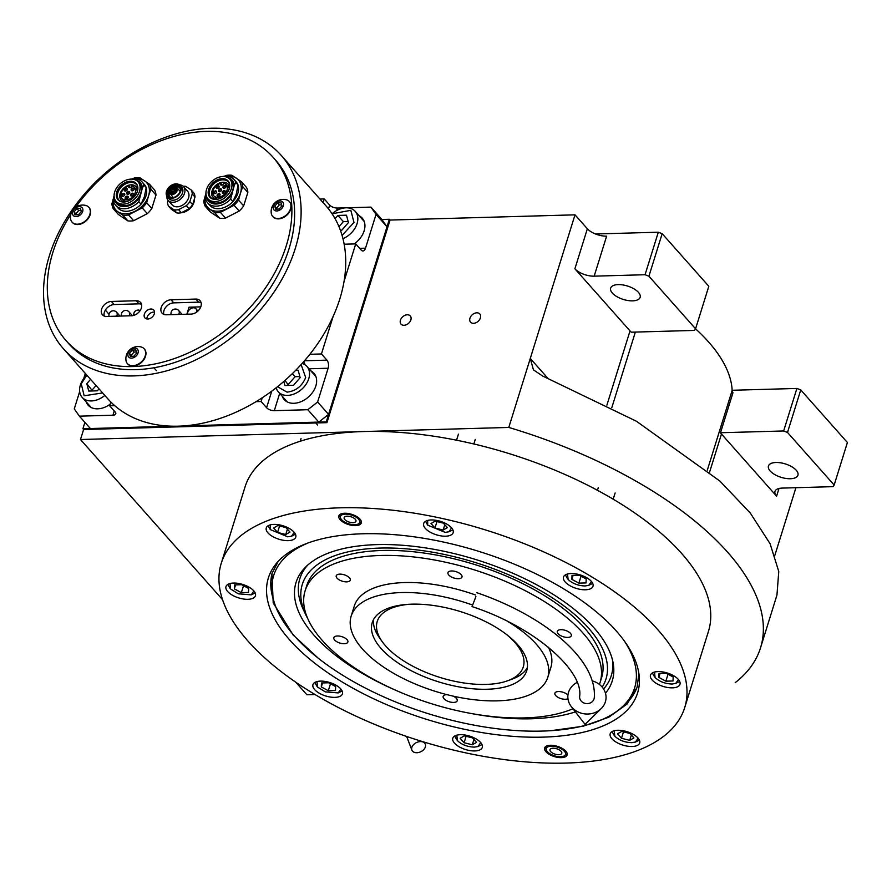 <?xml version="1.0" encoding="UTF-8"?>
<svg xmlns="http://www.w3.org/2000/svg" width="892" height="892" viewBox="0 0 892 892"><rect width="100%" height="100%" fill="white"/><g stroke="black" fill="none" stroke-linecap="round" stroke-linejoin="round"><path stroke-width="1.34" d="M595.466 233.983L658.307 232.21L662.165 233.682L648.919 276.208L695.57 328.802L694.467 330.419L631.324 332.192A14.707 6.69 -162.7 0 1 630.02 330.921L574.894 268.782A14.707 6.69 17.3 0 0 594.172 276.163L606.627 236.146A14.707 6.69 -162.7 0 1 587.36 228.753L575.006 214.838L390.038 220.056L326.929 422.652L83.614 429.52L80.492 439.522L222.554 599.68M695.559 328.825A197.099 89.657 17.3 0 1 732.165 390.384A14.707 6.69 -162.7 0 0 732.968 392.725L720.502 432.743A14.707 6.69 -162.7 0 0 721.472 434.025L709.619 472.069M721.472 434.025L776.597 496.175A14.707 6.69 17.3 0 1 774.958 491.447A14.707 6.69 17.3 0 1 782.15 488.091L833.05 486.653L834.154 485.036L787.502 432.442L783.644 430.97L720.502 432.743M795.92 487.701L774.88 555.248M295.709 682.157L306.893 694.768L315.032 694.534M473.541 323.317A6.177 4.393 138.4 0 1 470.552 322.168A6.177 4.393 138.4 0 1 470.842 316.392A6.177 4.393 138.4 0 1 476.819 312.813A6.177 4.393 138.4 0 1 479.796 313.962A6.177 4.393 138.4 0 1 479.506 319.737A6.177 4.393 138.4 0 1 473.541 323.317M404.02 325.279A6.177 4.393 138.4 0 1 401.032 324.119A6.177 4.393 138.4 0 1 401.322 318.355A6.177 4.393 138.4 0 1 407.298 314.776A6.177 4.393 138.4 0 1 410.275 315.924A6.177 4.393 138.4 0 1 409.986 321.7A6.177 4.393 138.4 0 1 404.02 325.279M575.006 214.838L508.786 427.446L80.492 439.522M594.172 276.163L645.061 274.725L658.307 232.21M732.165 390.272L796.891 388.444L783.644 430.97M790.39 478.736A15.443 7.024 -162.7 0 0 797.939 475.213A15.443 7.024 -162.7 0 0 791.639 466.661A15.443 7.024 -162.7 0 0 775.984 462.491A15.443 7.024 -162.7 0 0 768.447 466.025A15.443 7.024 -162.7 0 0 774.747 474.566A15.443 7.024 -162.7 0 0 790.39 478.736M735.186 682.681A298.073 135.595 -162.7 0 0 760.53 647.826A298.073 135.595 -162.7 0 0 508.786 427.446M760.53 647.826L776.943 595.131L778.772 571.516L770.075 543.696L750.205 512.945L719.844 481.033L636.442 421.247L542.47 375.933L533.449 369.857L530.272 358.461L547.599 377.985M632.606 300.849A15.443 7.024 -162.7 0 0 640.144 297.315A15.443 7.024 -162.7 0 0 633.844 288.774A15.443 7.024 -162.7 0 0 618.201 284.604A15.443 7.024 -162.7 0 0 610.652 288.127A15.443 7.024 -162.7 0 0 616.952 296.679A15.443 7.024 -162.7 0 0 632.606 300.849M648.919 276.208L645.061 274.725M662.165 233.682L708.817 286.276L695.57 328.802M796.891 388.444L800.748 389.916L847.4 442.51L834.154 485.036M800.748 389.916L787.502 432.442M543.161 737.126A193.363 87.962 17.3 0 1 289.788 640.055A193.363 87.962 17.3 0 1 276.453 563.343A193.363 87.962 17.3 0 1 362.788 533.773A193.363 87.962 17.3 0 1 639.229 676.337A193.363 87.962 17.3 0 1 543.161 737.126M318.11 658.095L293.145 635.004L273.197 602.869L271.971 573.589L278.282 561.258M638.895 673.572L637.1 687.308L627.076 704.044L608.768 717.235L583.045 726.255L551.144 730.671M684.699 707.624L708.46 631.335A242.702 110.407 -162.7 0 0 609.526 497.034A242.702 110.407 -162.7 0 0 363.546 431.538A242.702 110.407 -162.7 0 0 245.021 486.987L221.261 563.276A242.702 110.407 -162.7 0 0 320.183 697.577A242.702 110.407 -162.7 0 0 566.175 763.073A242.702 110.407 -162.7 0 0 684.699 707.624A242.702 110.407 -162.7 0 0 585.765 573.333A242.702 110.407 -162.7 0 0 339.774 507.827A242.702 110.407 -162.7 0 0 221.261 563.276M561.369 757.654A11.763 5.352 17.3 0 1 549.45 754.476A11.763 5.352 17.3 0 1 544.655 747.964A11.763 5.352 17.3 0 1 550.397 745.277A11.763 5.352 17.3 0 1 562.328 748.455A11.763 5.352 17.3 0 1 567.122 754.966A11.763 5.352 17.3 0 1 561.369 757.654M355.562 525.622A11.763 5.352 17.3 0 1 343.632 522.444A11.763 5.352 17.3 0 1 338.837 515.933A11.763 5.352 17.3 0 1 344.58 513.246A11.763 5.352 17.3 0 1 356.51 516.423A11.763 5.352 17.3 0 1 361.305 522.935A11.763 5.352 17.3 0 1 355.562 525.622M632.149 746.504A15.443 7.024 -162.7 0 0 639.687 742.969A15.443 7.024 -162.7 0 0 633.398 734.428A15.443 7.024 -162.7 0 0 617.743 730.258A15.443 7.024 -162.7 0 0 610.195 733.782A15.443 7.024 -162.7 0 0 616.495 742.334A15.443 7.024 -162.7 0 0 632.149 746.504M672.445 687.843A15.443 7.024 -162.7 0 0 679.983 684.32A15.443 7.024 -162.7 0 0 673.683 675.768A15.443 7.024 -162.7 0 0 658.028 671.598A15.443 7.024 -162.7 0 0 650.491 675.133A15.443 7.024 -162.7 0 0 656.791 683.673A15.443 7.024 -162.7 0 0 672.445 687.843M585.453 589.779A15.443 7.024 -162.7 0 0 593.002 586.256A15.443 7.024 -162.7 0 0 586.702 577.704A15.443 7.024 -162.7 0 0 571.047 573.534A15.443 7.024 -162.7 0 0 563.51 577.068A15.443 7.024 -162.7 0 0 569.81 585.609A15.443 7.024 -162.7 0 0 585.453 589.779M445.61 536.203A15.443 7.024 -162.7 0 0 453.158 532.68A15.443 7.024 -162.7 0 0 446.859 524.128A15.443 7.024 -162.7 0 0 431.204 519.958A15.443 7.024 -162.7 0 0 423.667 523.492A15.443 7.024 -162.7 0 0 429.955 532.033A15.443 7.024 -162.7 0 0 445.61 536.203M288.216 540.641A15.443 7.024 -162.7 0 0 295.754 537.118A15.443 7.024 -162.7 0 0 289.465 528.566A15.443 7.024 -162.7 0 0 273.811 524.396A15.443 7.024 -162.7 0 0 266.262 527.93A15.443 7.024 -162.7 0 0 272.562 536.471A15.443 7.024 -162.7 0 0 288.216 540.641M247.92 599.301A15.443 7.024 -162.7 0 0 255.469 595.767A15.443 7.024 -162.7 0 0 249.169 587.226A15.443 7.024 -162.7 0 0 233.514 583.056A15.443 7.024 -162.7 0 0 225.977 586.59A15.443 7.024 -162.7 0 0 232.266 595.131A15.443 7.024 -162.7 0 0 247.92 599.301M334.901 697.366A15.443 7.024 -162.7 0 0 342.45 693.831A15.443 7.024 -162.7 0 0 336.15 685.29A15.443 7.024 -162.7 0 0 320.496 681.12A15.443 7.024 -162.7 0 0 312.958 684.643A15.443 7.024 -162.7 0 0 319.247 693.196A15.443 7.024 -162.7 0 0 334.901 697.366M474.745 750.941A15.443 7.024 -162.7 0 0 482.293 747.407A15.443 7.024 -162.7 0 0 475.993 738.866A15.443 7.024 -162.7 0 0 460.339 734.696A15.443 7.024 -162.7 0 0 452.802 738.219A15.443 7.024 -162.7 0 0 459.101 746.771A15.443 7.024 -162.7 0 0 474.745 750.941M308.911 542.659A189.015 85.978 -162.7 0 0 274.178 602.2A189.015 85.978 -162.7 0 0 294.628 636.197A189.015 85.978 -162.7 0 0 542.303 731.083A189.015 85.978 -162.7 0 0 619.037 709.619A189.015 85.978 -162.7 0 0 624.255 640.88M619.037 709.619L621.98 707.278A191.222 86.981 -162.7 0 0 637.401 686.316M272.294 572.597A191.222 86.981 -162.7 0 0 273.086 598.61L274.178 602.2M605.49 693.262A165.589 75.329 17.3 0 0 613.027 662.388A165.589 75.329 17.3 0 0 376.915 544.622A165.589 75.329 -162.7 0 0 305.934 566.743A165.589 75.329 -162.7 0 0 393.907 689.46M470.931 713.444A165.589 75.329 -162.7 0 0 531.376 718.774A165.589 75.329 17.3 0 0 575.396 711.883M612.469 659.857A163.091 74.192 17.3 0 1 603.572 688.992M307.751 618.602A159.032 72.341 -162.7 0 1 305.8 614.789A159.032 72.341 -162.7 0 1 379.97 548.078A159.032 72.341 17.3 0 1 548.758 595.566A159.032 72.341 17.3 0 1 602.2 687.108M305.8 614.789L303.436 609.805A163.091 74.192 17.3 0 1 307.84 564.982M305.131 590.772L306.692 585.765A154.45 70.256 -162.7 0 1 382.111 550.487A154.45 70.256 17.3 0 1 538.645 592.165A154.45 70.256 17.3 0 1 601.609 677.63L600.048 682.625A154.45 70.256 -162.7 0 0 582.944 633.03A154.45 70.256 17.3 0 0 425.629 558.515A154.45 70.256 17.3 0 0 305.131 590.772A154.45 70.256 17.3 0 0 322.235 640.378A154.45 70.256 -162.7 0 0 572.965 708.75M517.75 644.782A80.904 36.806 17.3 0 1 526.715 670.762A80.904 36.806 17.3 0 1 463.595 687.665A80.904 36.806 17.3 0 1 381.196 648.629A80.904 36.806 17.3 0 1 372.232 622.649A80.904 36.806 17.3 0 1 435.352 605.757A80.904 36.806 17.3 0 1 517.75 644.782M509.889 679.871A80.904 36.806 -162.7 0 0 527.384 667.539A80.904 36.806 -162.7 0 1 512.231 679.08L507.749 680.73A76.489 34.799 -162.7 0 0 506.266 634.29M507.749 680.73A76.489 34.799 -162.7 0 1 485.928 684.42A76.489 34.799 17.3 0 1 382.189 641.616L379.423 637.724A80.904 36.806 17.3 0 1 373.514 619.617A80.904 36.806 -162.7 0 0 380.906 639.698M599.424 684.443A154.45 70.256 -162.7 0 0 600.048 682.625M548.446 647.258A102.959 46.841 -162.7 0 1 550.899 667.316L547.777 677.329A102.959 46.841 -162.7 0 1 467.453 698.826A102.959 46.841 -162.7 0 1 362.576 649.153A102.959 46.841 17.3 0 1 351.169 616.082A102.959 46.841 17.3 0 1 472.314 604.966M508.117 621.713A102.959 46.841 17.3 0 1 536.371 644.258A102.959 46.841 -162.7 0 1 547.777 677.329M351.169 616.082L354.28 606.081A102.959 46.841 17.3 0 1 475.681 595.053M447.104 694.69A7.359 3.345 -162.7 0 0 443.179 696.373A7.359 3.345 -162.7 0 0 443.993 698.737A7.359 3.345 -162.7 0 0 451.486 702.283A7.359 3.345 -162.7 0 0 457.217 700.744A7.359 3.345 -162.7 0 0 456.403 698.38A7.359 3.345 -162.7 0 0 453.203 696.15M567.948 695.035A7.359 3.345 -162.7 0 0 560.455 691.657A7.359 3.345 -162.7 0 0 554.902 693.218A7.359 3.345 -162.7 0 0 555.716 695.582A7.359 3.345 -162.7 0 0 567.959 698.692M570.523 633.376A7.359 3.345 -162.7 0 0 563.03 629.83A7.359 3.345 -162.7 0 0 557.299 631.369A7.359 3.345 -162.7 0 0 558.113 633.721A7.359 3.345 -162.7 0 0 565.606 637.278A7.359 3.345 -162.7 0 0 571.337 635.74A7.359 3.345 -162.7 0 0 570.523 633.376M461.186 574.671A7.359 3.345 -162.7 0 0 453.693 571.114A7.359 3.345 -162.7 0 0 447.962 572.653A7.359 3.345 -162.7 0 0 448.776 575.017A7.359 3.345 -162.7 0 0 456.269 578.562A7.359 3.345 -162.7 0 0 462 577.024A7.359 3.345 -162.7 0 0 461.186 574.671M349.463 577.815A7.359 3.345 -162.7 0 0 341.97 574.27A7.359 3.345 -162.7 0 0 336.228 575.808A7.359 3.345 -162.7 0 0 337.042 578.172A7.359 3.345 -162.7 0 0 344.535 581.718A7.359 3.345 -162.7 0 0 350.277 580.179A7.359 3.345 -162.7 0 0 349.463 577.815M347.066 639.676A7.359 3.345 -162.7 0 0 339.573 636.13A7.359 3.345 -162.7 0 0 333.842 637.668A7.359 3.345 -162.7 0 0 334.656 640.032A7.359 3.345 -162.7 0 0 342.138 643.578A7.359 3.345 -162.7 0 0 347.88 642.039A7.359 3.345 -162.7 0 0 347.066 639.676M456.815 735.164L457.406 740.628C461.733 744.708 467.386 746.872 474.366 747.117L478.056 746.492L480.721 742.612M478.056 746.492L481.992 744.552M454.675 736.034L456.804 739.881M472.548 737.907L464.364 735.855L460.138 738.253L464.096 742.724L472.292 744.787L476.518 742.378L472.548 737.907M472.292 744.787L473.942 739.468M464.096 742.724L466.103 736.29M614.209 730.726L614.8 736.19C619.137 740.271 624.79 742.434 631.759 742.679L635.45 742.055L638.114 738.175M635.45 742.055L639.386 740.115M612.068 731.596L614.198 735.443M629.953 733.469L621.757 731.407L617.532 733.815L621.49 738.286L629.685 740.338L633.911 737.94L629.953 733.469M629.685 740.338L631.335 735.03M621.49 738.286L623.497 731.853M567.524 574.013L568.115 579.466C572.441 583.546 578.094 585.721 585.074 585.966L588.765 585.342L591.429 581.461M588.765 585.342L592.701 583.39M565.383 574.883L567.513 578.718M572.017 575.396L571.861 579.365L578.886 583.123L586.044 582.922L586.2 578.953L579.187 575.195L572.017 575.396M571.861 579.365L573.11 575.362M578.886 583.123L581.038 576.187M268.135 525.745L270.276 529.58L287.826 536.828L291.528 536.203L294.193 532.323M291.528 536.203L295.464 534.252M270.287 524.875L270.276 529.58M277.568 532.424L285.752 534.486L289.978 532.078L286.02 527.618L277.836 525.555L273.61 527.964L277.568 532.424L279.575 525.99M285.752 534.486L287.402 529.179M316.972 681.588L317.552 687.052L325.29 691.869L338.213 692.917L340.878 689.037M314.82 682.458L316.961 686.305M338.213 692.917L342.149 690.977M335.492 690.508L335.648 686.539L328.635 682.77L321.466 682.971L321.31 686.94L328.323 690.709L335.492 690.508M328.323 690.709L330.486 683.763M321.31 686.94L322.558 682.938M654.505 672.066L655.096 677.53C659.422 681.611 665.086 683.785 672.055 684.03L675.746 683.406L678.411 679.514M675.746 683.406L679.682 681.455M652.364 672.947L654.494 676.783M658.998 673.46L658.853 677.418L665.867 681.187L673.025 680.986L673.181 677.017L666.168 673.248L658.998 673.46M658.853 677.418L660.091 673.427M665.867 681.187L668.019 674.252M425.529 521.307L427.669 525.143L445.231 532.39L448.921 531.766L451.586 527.874M448.921 531.766L452.857 529.815M427.681 520.437L427.669 525.143M434.962 527.986L443.146 530.049L447.371 527.64L443.413 523.169L435.229 521.118L431.003 523.526L434.962 527.986L436.968 521.552M443.146 530.049L444.807 524.741M229.991 583.524L230.571 588.988L238.309 593.804L251.232 594.864L253.897 590.972M227.839 584.405L229.98 588.241M251.232 594.864L255.168 592.912M248.511 592.444L248.667 588.475L241.654 584.706L234.484 584.907L234.328 588.876L241.342 592.645L248.511 592.444M241.342 592.645L243.505 585.709M234.328 588.876L235.577 584.884M546.294 749.893A10.068 4.583 17.3 0 1 551.189 746.169A10.068 4.583 -162.7 0 1 562.529 749.614A10.068 4.583 -162.7 0 1 564.669 755.613A10.068 4.583 -162.7 0 1 560.577 756.762A10.068 4.583 17.3 0 1 546.294 749.893L545.458 747.128A11.763 5.352 17.3 0 1 545.38 746.827M564.669 755.613L566.933 753.818A11.763 5.352 -162.7 0 0 567.167 753.606M553.007 748.221A6.177 2.81 -162.7 0 0 549.985 749.626A6.177 2.81 -162.7 0 0 552.505 753.049A6.177 2.81 -162.7 0 0 558.771 754.721A6.177 2.81 -162.7 0 0 561.782 753.305A6.177 2.81 -162.7 0 0 559.262 749.882A6.177 2.81 -162.7 0 0 553.007 748.221M361.349 521.575A11.763 5.352 17.3 0 1 361.115 521.787L358.852 523.582A10.068 4.583 17.3 0 1 354.771 524.73A10.068 4.583 -162.7 0 1 340.488 517.862L339.64 515.097A11.763 5.352 -162.7 0 1 339.562 514.784M340.488 517.862A10.068 4.583 -162.7 0 1 345.371 514.138A10.068 4.583 17.3 0 1 356.711 517.572A10.068 4.583 17.3 0 1 358.852 523.582M352.953 522.679A6.177 2.81 -162.7 0 0 355.964 521.274A6.177 2.81 -162.7 0 0 353.455 517.851A6.177 2.81 -162.7 0 0 347.189 516.189A6.177 2.81 -162.7 0 0 344.167 517.594A6.177 2.81 -162.7 0 0 346.687 521.017A6.177 2.81 -162.7 0 0 352.953 522.679M382.189 641.616A76.489 34.799 17.3 0 1 409.774 604.241M346.676 207.803L370.927 207.111L381.899 219.488L387.017 226.78L328.579 414.379L318.801 422.094L183.73 425.908L326.249 421.883L326.929 422.652M84.907 422.373L82.923 428.74L173.07 426.209L90.371 428.539L79.399 416.163L112.916 415.215A5.887 2.676 17.3 0 0 115.793 413.866A5.887 2.676 17.3 0 0 115.135 411.981L109.649 405.793L110.831 402.013M328.579 414.379L317.608 402.002L328.122 368.24A5.887 3.155 -91.6 0 0 326.94 360.145L321.443 353.957L309.881 354.28M387.017 226.78L376.034 214.403L365.519 248.177A5.887 3.155 -91.6 0 1 362.944 250.964A5.887 3.155 -91.6 0 1 361.215 250.083L355.73 243.895L344.056 281.37M333.117 316.482L321.443 353.957M318.801 422.094L307.818 409.718L317.608 402.002M307.818 409.718L274.301 410.666A5.887 2.676 17.3 0 1 266.585 407.711L271.759 391.131M256.037 401.668L261.1 401.523L266.585 407.711M114.711 405.648L109.649 405.793M79.667 391.577L74.281 408.87L79.399 416.163M83.714 378.598L84.796 375.097A5.887 3.155 88.4 0 0 85.164 373.257M319.938 199.039L324.209 198.916L329.694 205.104A5.887 2.676 -162.7 0 0 337.41 208.059L345.315 207.836M376.034 214.403L370.927 207.111M354.157 243.94A19.858 14.127 -41.6 0 0 362.241 218.15A19.858 14.127 -41.6 0 0 359.164 215.797M355.73 243.895L344.167 244.218M324.209 198.916L323.071 202.573M261.1 401.523L262.281 397.743M282.251 396.249A19.858 14.127 -41.6 0 0 284.225 399.583A19.858 14.127 -41.6 0 0 293.825 403.296A19.858 14.127 -41.6 0 0 313.003 391.789A19.858 14.127 -41.6 0 0 313.939 373.235A19.858 14.127 -41.6 0 0 310.862 370.871M86.1 401.779A19.858 14.127 -41.6 0 0 88.085 405.124A19.858 14.127 -41.6 0 0 97.674 408.826A19.858 14.127 -41.6 0 0 110.129 404.254M89.534 405.648A19.858 14.127 -41.6 0 0 90.047 406.83M314.285 374.74A19.858 14.127 138.4 0 1 315.4 375.387M285.674 400.118A19.858 14.127 -41.6 0 0 286.187 401.3M362.587 219.655A19.858 14.127 138.4 0 1 363.702 220.313M381.899 219.488L389.347 219.276L326.249 421.883M389.347 219.276L390.038 220.056M82.923 428.74L83.614 429.52M277.512 386.704L287.09 392.157C295.91 391.008 302.109 386.125 305.688 377.506L301.106 364.605M276.152 387.775A19.122 13.603 -41.6 0 0 278.326 391.833A19.122 13.603 -41.6 0 0 287.57 395.401A19.122 13.603 -41.6 0 0 308.766 378.687A19.122 13.603 -41.6 0 0 306.937 366.456A19.122 13.603 -41.6 0 0 302.154 363.445M283.812 381.464L284.894 385.534L293.501 385.288L300.136 377.662L298.173 370.28L295.665 370.347M284.972 380.449L288.707 385.422M292.342 373.648L295.062 376.714L288.417 384.329M299.846 376.569L295.062 376.714M342.082 235.443L353.99 222.42L350.835 210.334L332.069 213.768A19.122 13.603 -41.6 0 1 355.239 211.371A19.122 13.603 -41.6 0 1 357.079 223.602A19.122 13.603 -41.6 0 1 342.963 238.688M340.376 230.248L341.803 230.203L348.438 222.576L346.475 215.195L337.878 215.44L335.069 218.663M337.878 215.44L343.364 221.629L338.982 226.668M348.148 221.495L343.364 221.629M86.814 375.119L81.239 383.839L84.16 395.769L102.625 392.937M86.803 375.097A19.122 13.603 -41.6 0 0 80.347 385.132A19.122 13.603 -41.6 0 0 82.175 397.364A19.122 13.603 -41.6 0 0 104.832 395.435M90.56 379.345L86.792 383.683L88.754 391.064L97.351 390.819L99.034 388.89M86.792 383.683L92.567 390.952M96.046 385.534L92.277 389.86M412.539 751.187A7.359 5.073 154 0 0 421.448 751.387A7.359 5.073 154 0 0 425.228 743.939A7.359 5.073 154 0 0 424.681 743.136A7.359 5.073 154 0 0 415.772 742.924A7.359 5.073 154 0 0 412.004 750.384A7.359 5.073 154 0 0 412.539 751.187M475.904 596.614L472.046 606.605L475.904 596.614M472.046 606.605C536.081 627.466 583.836 671.576 579.61 696.585A7.359 6.512 4 0 0 585.743 703.509A7.359 6.512 4 0 0 594.039 698.927A7.359 6.512 4 0 0 594.284 697.6C597.239 659.333 544.399 615.893 476.841 592.701M577.124 682.425A19.122 16.926 4 0 0 568.516 692.337A19.122 16.926 4 0 0 571.248 706.52A19.122 16.926 4 0 0 601.208 708.582A19.122 16.926 4 0 0 605.378 701.859A19.122 16.926 4 0 0 592.154 680.875M63.399 348.716L107.988 398.98A145.619 103.584 -41.6 0 0 233.548 413.264A145.619 103.584 -41.6 0 0 339.83 298.887A145.619 103.584 -41.6 0 0 325.87 205.729L281.27 155.453A145.619 103.584 -41.6 0 0 155.71 141.17A145.619 103.584 -41.6 0 0 49.428 255.547A145.619 103.584 -41.6 0 0 63.399 348.716A145.619 103.584 -41.6 0 0 188.959 362.988A145.619 103.584 -41.6 0 0 295.23 248.612A145.619 103.584 -41.6 0 0 281.27 155.453M133.867 189.795A1.182 0.836 138.4 0 1 131.904 189.773A1.182 0.836 138.4 0 1 133.867 189.795M225.732 187.197A1.182 0.836 138.4 0 1 223.769 187.186A1.182 0.836 138.4 0 1 225.732 187.197M106.739 316.459A8.831 6.277 138.4 0 1 102.469 314.809A8.831 6.277 138.4 0 1 101.621 309.167A8.831 6.277 138.4 0 1 111.411 301.451L136.242 300.749A8.831 6.277 138.4 0 1 140.501 302.399A8.831 6.277 138.4 0 1 140.089 310.65A8.831 6.277 138.4 0 1 131.559 315.757L106.739 316.459M104.208 316.036A8.831 6.277 138.4 0 1 104.364 312.267A8.831 6.277 138.4 0 1 114.154 304.551L138.985 303.849A8.831 6.277 138.4 0 1 141.505 304.272M166.325 314.787A8.831 6.277 138.4 0 1 162.054 313.137A8.831 6.277 138.4 0 1 161.218 307.484A8.831 6.277 138.4 0 1 170.996 299.779L195.827 299.076A8.831 6.277 138.4 0 1 200.087 300.727A8.831 6.277 138.4 0 1 199.674 308.966A8.831 6.277 138.4 0 1 191.156 314.084L166.325 314.787M163.805 314.352A8.831 6.277 138.4 0 1 163.961 310.583A8.831 6.277 138.4 0 1 173.739 302.867L198.57 302.165A8.831 6.277 138.4 0 1 201.09 302.6M200.767 306.859L189.037 307.194L186.852 314.207M196.351 312.289A5.151 3.657 -41.6 0 0 196.43 312.044A5.151 3.657 -41.6 0 0 195.939 308.755A5.151 3.657 -41.6 0 0 191.501 308.242A5.151 3.657 -41.6 0 0 187.744 312.289A5.151 3.657 -41.6 0 0 187.576 314.185M70.847 214.325A138.26 98.354 -41.6 0 0 52.896 252.28A138.26 98.354 -41.6 0 0 66.153 340.733L68.896 343.833A138.26 98.354 -41.6 0 0 188.112 357.391A138.26 98.354 -41.6 0 0 289.03 248.79A138.26 98.354 -41.6 0 0 275.773 160.337L273.03 157.237A138.26 98.354 -41.6 0 0 75.575 207.334M146.879 318.968A5.887 4.181 138.4 0 1 147.113 317.251A5.887 4.181 138.4 0 1 154.528 312.178M66.153 340.733A138.26 98.354 -41.6 0 0 185.369 354.291A138.26 98.354 -41.6 0 0 286.287 245.701A138.26 98.354 -41.6 0 0 273.03 157.237M194.4 198.949A11.763 8.374 138.4 0 1 193.932 202.428A11.763 8.374 138.4 0 1 181.444 212.686M154.294 313.884A5.887 4.181 138.4 0 1 150.001 318.5A5.887 4.181 138.4 0 1 144.928 317.92A5.887 4.181 138.4 0 1 144.37 314.162A5.887 4.181 138.4 0 1 148.663 309.535A5.887 4.181 138.4 0 1 153.736 310.115A5.887 4.181 138.4 0 1 154.294 313.884M186.707 211.003A8.307 5.909 138.4 0 1 184.443 211.66M193.609 201.458A10.291 7.326 138.4 0 1 186.551 210.813A10.291 7.326 138.4 0 1 182.704 212.04M191.189 189.974L193.932 193.073A13.971 9.935 138.4 0 1 194.991 197.043L192.616 204.658A13.971 9.935 138.4 0 1 189.037 208.761L181.321 212.753A13.971 9.935 138.4 0 1 176.683 212.887L171.331 209.263L168.588 206.163L173.94 209.787A13.971 9.935 -41.6 0 0 178.578 209.653L186.294 205.673A13.971 9.935 -41.6 0 0 189.873 201.559L192.248 193.954A13.971 9.935 -41.6 0 0 191.189 189.974L185.826 186.361A13.971 9.935 -41.6 0 0 183.083 186.216M168.109 200.321L167.529 202.194A13.971 9.935 -41.6 0 0 168.588 206.163M183.54 186.673L187.588 191.245A10.291 7.326 138.4 0 1 181.868 205.528A10.291 7.326 138.4 0 1 172.178 204.904L168.131 200.332A10.291 7.326 -41.6 0 0 177.82 200.968A10.291 7.326 -41.6 0 0 183.54 186.673A10.291 7.326 -41.6 0 0 179.314 184.767M192.248 193.954L194.991 197.043M192.616 204.658L189.873 201.559M186.294 205.673L189.037 208.761M181.321 212.753L178.578 209.653M173.94 209.787L176.683 212.887M180.095 185.447L181.745 187.309A8.53 6.066 138.4 0 1 177.006 199.15A8.53 6.066 138.4 0 1 168.978 198.626L167.328 196.775A8.53 6.066 -41.6 0 0 175.356 197.288A8.53 6.066 -41.6 0 0 180.095 185.447A8.53 6.066 -41.6 0 0 172.067 184.934A8.53 6.066 -41.6 0 0 167.328 196.775M172.178 185.358A7.939 5.653 138.4 0 1 180.563 187.576A7.939 5.653 138.4 0 1 175.245 196.864A7.939 5.653 138.4 0 1 166.849 194.657A7.939 5.653 138.4 0 1 172.178 185.358M175.323 196.809A7.649 5.441 138.4 0 1 168.131 196.34A7.649 5.441 138.4 0 1 172.379 185.726A7.649 5.441 138.4 0 1 179.571 186.194A7.649 5.441 138.4 0 1 175.323 196.809M179.827 186.517A7.649 5.441 -41.6 0 0 172.925 186.339A7.649 5.441 -41.6 0 0 168.421 196.641M169.893 197.5A7.292 5.185 138.4 0 1 168.187 192.226A7.292 5.185 138.4 0 1 172.992 186.606A7.292 5.185 138.4 0 1 180.507 188.078M175.568 186.796A6.556 4.661 138.4 0 1 179.649 187.922A6.556 4.661 138.4 0 1 180.53 190.13M171.922 197.768A6.556 4.661 138.4 0 1 169.837 196.619A6.556 4.661 138.4 0 1 169.201 192.438M170.941 188.212L170.918 188.357A4.638 3.3 -41.6 0 0 169.837 193.72A4.638 3.3 -41.6 0 0 174.196 194.01A4.638 3.3 -41.6 0 0 176.761 187.576A4.638 3.3 -41.6 0 0 174.04 186.751L173.862 186.707M171.019 188.045L171.275 188.045A4.047 2.877 -41.6 0 0 169.681 192.549A4.047 2.877 -41.6 0 0 173.806 193.274A4.047 2.877 -41.6 0 0 176.594 188.981A4.047 2.877 -41.6 0 0 173.282 187.019L173.572 186.718M173.282 187.019L172.457 188.212L171.275 188.045M174.531 189.204A1.394 0.992 138.4 0 1 173.985 187.175A1.394 0.992 138.4 0 1 174.531 189.204M171.342 190.81A1.349 0.959 138.4 0 1 170.818 188.848A1.349 0.959 138.4 0 1 171.342 190.81M171.532 191.512A1.349 0.959 138.4 0 1 172.056 193.475A1.349 0.959 138.4 0 1 171.532 191.512M174.709 189.873A1.349 0.959 138.4 0 1 175.222 191.836A1.349 0.959 138.4 0 1 174.709 189.873M174.375 187.911A0.814 0.58 138.4 0 1 174.687 189.082A0.814 0.58 138.4 0 1 174.375 187.911M171.208 189.583L171.933 189.628L171.509 190.687L170.785 190.643L171.208 189.583M172.212 193.352L171.498 193.308L171.922 192.248L172.591 193.029M175.389 191.713L174.665 191.668L175.088 190.609L175.757 191.39M166.737 195.917A10.291 7.326 -41.6 0 0 168.131 200.332M242.735 186.662A22.066 15.699 -41.6 0 0 241.409 181.689L246.538 187.465A22.066 15.699 138.4 0 1 247.853 192.438L243.661 205.907L238.543 200.131L240.45 193.196L242.735 186.662L247.853 192.438M243.661 205.907A22.066 15.699 138.4 0 1 239.19 211.047L225.509 218.116L220.391 212.341L234.061 205.283L239.19 211.047M219.711 218.272L210.222 211.872L205.104 206.097L214.582 212.508L219.711 218.272A22.066 15.699 138.4 0 0 222.532 218.429A22.066 15.699 138.4 0 0 225.509 218.116M214.582 212.508A22.066 15.699 -41.6 0 0 217.414 212.653A22.066 15.699 -41.6 0 0 220.391 212.341M205.952 193.408A20.594 14.651 -41.6 0 0 205.695 194.177A20.594 14.651 -41.6 0 0 209.665 209.096A20.594 14.651 -41.6 0 0 227.036 208.605A20.594 14.651 -41.6 0 0 240.45 193.196A20.594 14.651 -41.6 0 0 236.492 178.277A20.594 14.651 -41.6 0 0 227.516 176.237M238.008 185.224A17.528 12.466 138.4 0 1 237.863 193.263A17.528 12.466 138.4 0 1 232.968 201.436L232.901 201.625A17.65 12.555 138.4 0 1 209.865 205.394L207.624 202.863A17.65 12.555 -41.6 0 0 230.66 199.106L234.261 185.358L235.834 182.514L238.075 185.034L236.246 194.188L232.968 201.436M235.834 182.514A17.65 12.555 -41.6 0 0 234.038 179.448L236.28 181.968A17.65 12.555 138.4 0 1 238.075 185.034M205.952 193.363L203.777 201.113A22.066 15.699 -41.6 0 0 205.104 206.097M241.409 181.689L231.931 175.278A22.066 15.699 -41.6 0 0 229.099 175.133A22.066 15.699 -41.6 0 0 226.133 175.445L224.371 176.226M234.061 205.283A22.066 15.699 -41.6 0 0 238.543 200.131M232.901 201.625L230.66 199.106M206.398 195.816L205.829 199.797A17.65 12.555 -41.6 0 0 207.624 202.863M234.038 179.448A17.65 12.555 -41.6 0 0 222.298 176.56M234.261 185.358A15.788 11.228 -41.6 0 0 227.516 177.452M229.958 179.281L231.329 180.831A14.707 10.459 138.4 0 1 232.745 190.241A14.707 10.459 138.4 0 1 222.008 201.793A14.707 10.459 138.4 0 1 209.33 200.354L207.959 198.805A14.707 10.459 -41.6 0 0 220.636 200.243A14.707 10.459 -41.6 0 0 231.374 188.691A14.707 10.459 -41.6 0 0 229.958 179.281A14.707 10.459 -41.6 0 0 217.28 177.843A14.707 10.459 -41.6 0 0 206.543 189.394A14.707 10.459 -41.6 0 0 207.959 198.805M206.431 196.151A15.788 11.228 -41.6 0 0 216.332 204.012A15.788 11.228 -41.6 0 0 231.229 195.114M208.65 189.338A12.209 8.686 138.4 0 1 222.186 178.668A12.209 8.686 138.4 0 1 229.266 188.747A12.209 8.686 138.4 0 1 215.73 199.429A12.209 8.686 138.4 0 1 208.65 189.338M229.155 188.914A11.919 8.474 138.4 0 1 220.458 198.269A11.919 8.474 138.4 0 1 210.178 197.099A11.919 8.474 138.4 0 1 209.04 189.483A11.919 8.474 138.4 0 1 217.737 180.128A11.919 8.474 138.4 0 1 228.006 181.288A11.919 8.474 138.4 0 1 229.155 188.914M228.274 181.611A11.919 8.474 -41.6 0 0 218.027 180.853A11.919 8.474 -41.6 0 0 209.587 190.096A11.919 8.474 -41.6 0 0 210.467 197.4M211.482 198.214A11.741 8.351 138.4 0 1 209.743 190.096A11.741 8.351 138.4 0 1 218.841 180.663A11.741 8.351 138.4 0 1 228.954 182.715M217.135 199.228A10.002 7.114 138.4 0 1 212.976 197.366A10.002 7.114 138.4 0 1 212.006 190.966A10.002 7.114 138.4 0 1 219.309 183.116A10.002 7.114 138.4 0 1 227.939 184.098A10.002 7.114 138.4 0 1 229.289 188.446M220.848 183.384A8.307 5.909 -41.6 0 0 213.824 188.691A8.307 5.909 -41.6 0 0 213.835 195.794A8.307 5.909 -41.6 0 0 217.86 197.344A8.307 5.909 -41.6 0 0 225.877 192.527A8.307 5.909 -41.6 0 0 226.278 184.767A8.307 5.909 -41.6 0 0 223.58 183.306A1.472 1.048 138.4 0 1 221.896 185.146L221.406 185.157A1.472 1.048 138.4 0 1 220.848 183.384L222.342 185.068M213.645 192.304A1.762 1.26 138.4 0 1 216.622 192.215A1.762 1.26 138.4 0 1 213.645 192.304M217.09 195.08A1.762 1.26 138.4 0 1 220.068 194.991A1.762 1.26 138.4 0 1 217.09 195.08M222.331 192.059A1.762 1.26 138.4 0 1 225.308 191.97A1.762 1.26 138.4 0 1 222.331 192.059M222.989 186.93A1.762 1.26 138.4 0 1 225.966 186.841A1.762 1.26 138.4 0 1 222.989 186.93M216.198 187.119A1.762 1.26 138.4 0 1 219.176 187.03A1.762 1.26 138.4 0 1 216.198 187.119M218.562 190.319A1.762 1.26 138.4 0 1 221.55 190.241A1.762 1.26 138.4 0 1 218.562 190.319M214.615 192.204A1.182 0.836 138.4 0 1 216.198 192.94A1.182 0.836 138.4 0 1 214.615 192.204M219.778 194.623A1.182 0.836 138.4 0 1 217.916 196.062A1.182 0.836 138.4 0 1 219.778 194.623M224.026 191.401A1.182 0.836 138.4 0 1 224.16 193.252A1.182 0.836 138.4 0 1 224.026 191.401M218.272 186.383A1.182 0.836 138.4 0 1 217.648 188.39A1.182 0.836 138.4 0 1 218.272 186.383M220.636 189.595A1.182 0.836 138.4 0 1 220.023 191.59A1.182 0.836 138.4 0 1 220.636 189.595M150.871 189.26A22.066 15.699 -41.6 0 0 149.544 184.276L154.662 190.052A22.066 15.699 138.4 0 1 155.989 195.025L151.796 208.505L146.678 202.729L148.585 195.783L150.871 189.26L155.989 195.025M151.796 208.505A22.066 15.699 138.4 0 1 147.314 213.645L133.644 220.703L128.526 214.927L142.196 207.869L147.314 213.645M127.846 220.87L118.357 214.459L113.239 208.683L122.717 215.095L127.846 220.87A22.066 15.699 138.4 0 0 130.667 221.015A22.066 15.699 138.4 0 0 133.644 220.703M122.717 215.095A22.066 15.699 -41.6 0 0 125.549 215.24A22.066 15.699 -41.6 0 0 128.526 214.927M114.087 195.995A20.594 14.651 -41.6 0 0 113.83 196.764A20.594 14.651 -41.6 0 0 117.8 211.683A20.594 14.651 -41.6 0 0 135.171 211.192A20.594 14.651 -41.6 0 0 148.585 195.783A20.594 14.651 -41.6 0 0 144.615 180.864A20.594 14.651 -41.6 0 0 135.651 178.824M146.143 187.822A17.528 12.466 138.4 0 1 145.998 195.861A17.528 12.466 138.4 0 1 141.092 204.034L141.036 204.223A17.65 12.555 138.4 0 1 118 207.992L115.759 205.461A17.65 12.555 -41.6 0 0 138.795 201.692L142.397 187.956L143.969 185.101L146.21 187.632L144.381 196.775L141.092 204.034M143.969 185.101A17.65 12.555 -41.6 0 0 142.174 182.035L144.415 184.566A17.65 12.555 138.4 0 1 146.21 187.632M114.087 195.961L111.913 203.71A22.066 15.699 -41.6 0 0 113.239 208.683M149.544 184.276L140.066 177.865A22.066 15.699 -41.6 0 0 137.234 177.72A22.066 15.699 -41.6 0 0 134.268 178.032L132.507 178.813M142.196 207.869A22.066 15.699 -41.6 0 0 146.678 202.729M141.036 204.223L138.795 201.692M114.533 198.414L113.964 202.395A17.65 12.555 -41.6 0 0 115.759 205.461M142.174 182.035A17.65 12.555 -41.6 0 0 130.433 179.158M142.397 187.956A15.788 11.228 -41.6 0 0 135.651 180.039M138.093 181.879L139.464 183.417A14.707 10.459 138.4 0 1 140.88 192.828A14.707 10.459 138.4 0 1 130.143 204.38A14.707 10.459 138.4 0 1 117.465 202.941L116.083 201.391A14.707 10.459 -41.6 0 0 128.771 202.841A14.707 10.459 -41.6 0 0 139.509 191.278A14.707 10.459 -41.6 0 0 138.093 181.879A14.707 10.459 -41.6 0 0 125.415 180.429A14.707 10.459 -41.6 0 0 114.678 191.981A14.707 10.459 -41.6 0 0 116.083 201.391M114.566 198.749A15.788 11.228 -41.6 0 0 124.467 206.598A15.788 11.228 -41.6 0 0 139.364 197.712M116.785 191.925A12.209 8.686 138.4 0 1 130.321 181.254A12.209 8.686 138.4 0 1 137.39 191.345A12.209 8.686 138.4 0 1 123.854 202.016A12.209 8.686 138.4 0 1 116.785 191.925M137.29 191.501A11.919 8.474 138.4 0 1 128.593 200.867A11.919 8.474 138.4 0 1 118.313 199.696A11.919 8.474 138.4 0 1 117.175 192.07A11.919 8.474 138.4 0 1 125.872 182.715A11.919 8.474 138.4 0 1 136.141 183.886A11.919 8.474 138.4 0 1 137.29 191.501M136.409 184.198A11.919 8.474 -41.6 0 0 126.162 183.451A11.919 8.474 -41.6 0 0 117.722 192.694A11.919 8.474 -41.6 0 0 118.603 199.998M119.617 200.8A11.741 8.351 138.4 0 1 117.867 192.683A11.741 8.351 138.4 0 1 126.976 183.25A11.741 8.351 138.4 0 1 137.089 185.302M125.27 201.815A10.002 7.114 138.4 0 1 121.1 199.953A10.002 7.114 138.4 0 1 120.141 193.553A10.002 7.114 138.4 0 1 127.444 185.703A10.002 7.114 138.4 0 1 136.075 186.684A10.002 7.114 138.4 0 1 137.424 191.044M128.983 185.982A8.307 5.909 -41.6 0 0 121.959 191.289A8.307 5.909 -41.6 0 0 121.97 198.381A8.307 5.909 -41.6 0 0 125.984 199.942A8.307 5.909 -41.6 0 0 134.012 195.125A8.307 5.909 -41.6 0 0 134.402 187.353A8.307 5.909 -41.6 0 0 131.715 185.904A1.472 1.048 138.4 0 1 130.031 187.733L129.541 187.755A1.472 1.048 138.4 0 1 128.983 185.982L130.477 187.655M121.78 194.891A1.762 1.26 138.4 0 1 124.757 194.813A1.762 1.26 138.4 0 1 121.78 194.891M125.215 197.667A1.762 1.26 138.4 0 1 128.203 197.578A1.762 1.26 138.4 0 1 125.215 197.667M130.466 194.646A1.762 1.26 138.4 0 1 133.443 194.567A1.762 1.26 138.4 0 1 130.466 194.646M131.124 189.517A1.762 1.26 138.4 0 1 134.101 189.427A1.762 1.26 138.4 0 1 131.124 189.517M124.334 189.706A1.762 1.26 138.4 0 1 127.311 189.628A1.762 1.26 138.4 0 1 124.334 189.706M126.697 192.917A1.762 1.26 138.4 0 1 129.674 192.828A1.762 1.26 138.4 0 1 126.697 192.917M122.75 194.79A1.182 0.836 138.4 0 1 124.334 195.526A1.182 0.836 138.4 0 1 122.75 194.79M127.913 197.221A1.182 0.836 138.4 0 1 126.051 198.648A1.182 0.836 138.4 0 1 127.913 197.221M132.161 193.988A1.182 0.836 138.4 0 1 132.295 195.839A1.182 0.836 138.4 0 1 132.161 193.988M126.408 188.97A1.182 0.836 138.4 0 1 125.783 190.977A1.182 0.836 138.4 0 1 126.408 188.97M128.771 192.181A1.182 0.836 138.4 0 1 128.147 194.177A1.182 0.836 138.4 0 1 128.771 192.181M144.147 348.783A11.183 7.95 -41.6 0 0 140.992 346.932A12.187 12.187 0 0 0 125.962 360.257A11.183 7.95 138.4 0 0 127.422 363.624A11.183 7.95 138.4 0 0 137.067 364.716A11.183 7.95 138.4 0 0 145.218 355.941A11.183 7.95 -41.6 0 0 144.147 348.783L144.448 349.129A11.183 7.95 -41.6 0 1 145.519 356.276A11.183 7.95 138.4 0 1 137.368 365.062A11.183 7.95 138.4 0 1 127.723 363.958A11.183 7.95 138.4 0 1 127.578 363.791M138.037 352.998A5.887 4.181 138.4 0 1 131.514 358.138A5.887 4.181 138.4 0 1 128.102 353.277A5.887 4.181 -41.6 0 1 134.625 348.136A5.887 4.181 -41.6 0 1 138.037 352.998M133.889 356.22L136.654 353.042L135.84 349.965L132.25 350.065L129.485 353.243L130.31 356.321L133.889 356.22M129.485 353.243L131.548 356.287M132.25 350.065L134.034 352.072L131.269 355.25M136.376 352.005L134.034 352.072M88.787 207.267A11.183 7.95 -41.6 0 0 85.621 205.416A12.187 12.187 0 0 0 70.591 218.752A11.183 7.95 138.4 0 0 72.062 222.108A11.183 7.95 138.4 0 0 81.696 223.201A11.183 7.95 138.4 0 0 89.858 214.426A11.183 7.95 -41.6 0 0 88.787 207.267L89.089 207.613A11.183 7.95 -41.6 0 1 90.159 214.76A11.183 7.95 138.4 0 1 81.997 223.546A11.183 7.95 138.4 0 1 72.364 222.454A11.183 7.95 138.4 0 1 72.207 222.275M82.666 211.482A5.887 4.181 138.4 0 1 76.143 216.633A5.887 4.181 138.4 0 1 72.743 211.772A5.887 4.181 -41.6 0 1 79.265 206.621A5.887 4.181 -41.6 0 1 82.666 211.482M78.518 214.704L81.284 211.527L80.47 208.449L76.89 208.55L74.114 211.727L74.939 214.805L78.518 214.704M74.114 211.727L76.177 214.771M76.89 208.55L78.674 210.568L75.898 213.734M81.016 210.501L78.674 210.568M289.432 201.614A11.183 7.95 -41.6 0 0 286.276 199.752A12.187 12.187 0 0 0 271.235 213.088A11.183 7.95 138.4 0 0 272.707 216.455A11.183 7.95 138.4 0 0 282.34 217.548A11.183 7.95 138.4 0 0 290.502 208.761A11.183 7.95 -41.6 0 0 289.432 201.614L289.733 201.949A11.183 7.95 -41.6 0 1 290.803 209.107A11.183 7.95 138.4 0 1 282.652 217.882A11.183 7.95 138.4 0 1 273.008 216.789A11.183 7.95 138.4 0 1 272.863 216.622M283.322 205.829A5.887 4.181 138.4 0 1 276.799 210.969A5.887 4.181 138.4 0 1 273.387 206.108A5.887 4.181 -41.6 0 1 279.91 200.968A5.887 4.181 -41.6 0 1 283.322 205.829M279.174 209.04L281.939 205.862L281.114 202.796L277.535 202.897L274.769 206.074L275.583 209.152L279.174 209.04M274.769 206.074L276.821 209.107M277.535 202.897L279.319 204.904L276.553 208.081M281.66 204.837L279.319 204.904M776.597 496.175L778.984 488.482M587.36 228.753L574.894 268.782M630.02 330.921L606.906 405.113M635.349 332.08L611.812 407.655M732.165 390.384L707.323 470.151M365.519 248.177L359.666 248.344M336.63 210.534L337.41 208.059M304.507 360.769L326.94 360.145M309 368.775L328.122 368.24M304.863 364.683A5.887 3.155 88.4 0 0 303.86 361.516M274.301 410.666L279.687 393.361M114.232 410.967L112.916 415.215M84.796 375.097L86.747 375.041M328.512 208.884L329.694 205.104M120.019 316.091L116.618 312.256A4.415 3.144 138.4 0 1 117.042 315.077A4.415 3.144 -41.6 0 1 116.529 316.181M132.395 315.69L129.039 311.899A4.415 3.144 138.4 0 1 129.463 314.731A4.415 3.144 -41.6 0 1 128.95 315.835M182.091 314.341L178.69 310.505A4.415 3.144 138.4 0 1 179.114 313.326A4.415 3.144 -41.6 0 1 178.601 314.43M198.57 302.165L195.827 299.076M173.739 302.867L170.996 299.779M138.985 303.849L136.242 300.749M114.154 304.551L111.411 301.451M598.264 487.734L597.462 490.31M615.112 492.986L613.183 499.185M301.028 438.596L300.203 441.25M458.421 434.159L456.537 440.202M475.269 439.41L473.853 443.982M317.585 425.005L315.779 422.975M315.913 376.569L306.937 366.456M287.302 401.946L278.326 391.833M364.215 221.495L355.239 211.371M91.162 407.477L82.175 397.364M425.228 743.939L424.391 742.166M412.004 750.384L406.618 736.446M571.248 706.52L585.063 724.382L601.208 708.582M116.618 312.256A4.415 4.415 0 0 0 109.08 316.392M129.039 311.899A4.415 4.415 0 0 0 121.49 316.047M140.155 310.55A4.415 4.415 0 0 0 133.822 315.378M178.69 310.505A4.415 4.415 0 0 0 171.153 314.642M197.946 311.007L195.939 308.755M187.576 210.479L184.722 211.582M192.717 204.48L191.289 207.189M171.008 188.045L169.145 192.081L173.249 197.578M173.639 186.707L176.761 187.576L180.184 191.434M229.3 188.179L226.278 184.767M216.868 199.206L213.835 195.794M137.435 190.765L134.402 187.353M125.003 201.793L121.97 198.381M109.014 314.24L105.345 310.104M153.915 367.772L156.479 370.659"/></g></svg>
